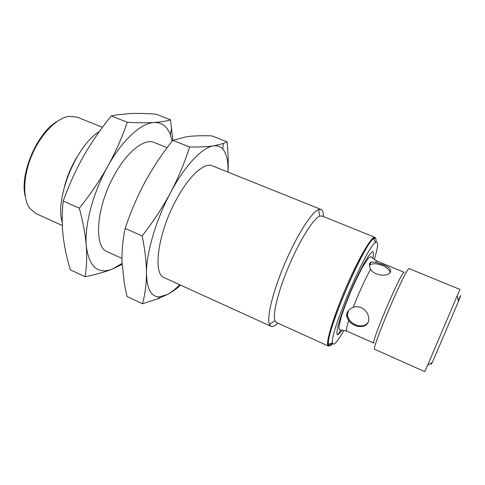 <?xml version="1.0" encoding="UTF-8"?>
<svg xmlns="http://www.w3.org/2000/svg" width="485" height="485" viewBox="0 0 485 485"><rect width="100%" height="100%" fill="white"/><g stroke="black" fill="none" stroke-linecap="round" stroke-linejoin="round"><path stroke-width="0.73" d="M63.238 201.051L79.322 208.168C83.008 221.833 85.33 234.376 86.281 245.804C87.07 257.147 86.657 267.459 85.057 276.741L70.307 269.805C67.154 259.342 64.869 248.926 63.438 238.565L63.038 235.183C61.856 223.779 61.922 212.4 63.238 201.051C68.84 185.337 75.611 170.381 83.553 156.194C91.671 142.063 100.922 128.634 111.314 115.915L116.612 114.866L131.035 113.472C138.607 113.248 146.919 113.478 155.976 114.157L170.52 119.819C166.531 121.135 161.032 122.032 154.03 122.511C146.87 122.929 137.952 122.844 127.288 122.262L111.314 115.915M85.057 276.741C95.83 274.583 104.96 272.012 112.447 269.036L122.081 263.422M172.133 141.147L170.374 134.794C167.21 126.397 161.766 122.305 154.03 122.511C141.202 122.954 122.353 139.929 107.761 166.349C93.035 192.509 84.42 225.264 86.281 245.804C89.022 266.859 97.74 274.607 112.447 269.036L122.123 264.386M142.481 303.762L126.997 296.474L124.427 284.149L122.032 262.142C121.717 250.866 122.766 239.632 125.166 228.441C130.556 212.145 137.176 196.655 145.033 181.978C153.078 167.355 162.323 153.472 172.769 140.335L186.428 136.77L189.368 136.4C196.019 135.739 203.506 135.576 211.824 135.897L227.053 141.826L223.282 143.536L213.503 145.888C202.445 147.155 184.991 165.324 170.538 192.672C155.988 219.766 146.276 253.037 146.476 273.316C146.355 284.525 145.021 294.674 142.481 303.762L157.831 298.808L167.483 294.456C171.393 292.346 175.479 289.108 179.741 284.737M369.424 265.265L369.867 264.907C372.844 263.252 376.978 263.422 382.271 265.41C387.006 267.52 389.625 269.981 390.122 272.8M370.607 269.272C373.959 275.262 385.587 276.82 389.485 273.358C392.353 270.321 390.061 267.356 382.61 264.47L375.202 262.233L370.886 262.009C369.049 263.306 368.952 265.725 370.607 269.272C364.853 279.681 359.07 292.346 353.256 307.266C348.618 309.309 346.399 312.31 346.605 316.275L348.63 320.482C354.59 328.878 369.831 329.012 368.685 318.16C368.236 313.468 365.775 309.97 361.307 307.672C358.597 306.562 355.911 306.429 353.256 307.266M367.969 322.501C363.059 330.018 347.648 324.016 347.612 314.698L348.363 310.703M365.466 325.465L365.933 324.423M458.355 300.676C459.362 298.554 459.38 298.73 458.416 301.215M432.214 362.41C431.086 364.817 430.941 364.926 431.783 362.731M458.276 300.579C461.49 293.492 461.55 293.771 458.458 301.409L432.384 362.307L427.679 365.163L424.708 371.625L374.699 349.303C370.352 350.843 407.351 264.428 409.237 268.635L459.901 289.418L427.679 365.163M376.96 261.069L404.284 272.34C402.404 268.666 370.007 344.338 373.959 343.162L346.945 331.164L339.955 329.758C339.354 329.867 339.009 328.872 338.924 326.775L341.391 316.372C344.011 308.508 347.284 299.918 351.201 290.594C355.026 281.918 358.761 274.146 362.404 267.284L368.279 258.256C369.885 256.886 370.837 256.462 371.116 256.983L376.96 261.069L375.202 262.233M374.274 259.511C378.288 246.307 378.676 240.651 375.438 242.542C366.745 246.568 329.4 333.783 332.492 342.853C333.353 346.502 337.178 342.313 343.968 330.297M376.057 242.154C376.257 239.887 376.002 238.596 375.305 238.28L373.759 238.747C364.49 242.645 325.011 334.856 328.581 344.253L329.309 345.69C330.024 345.987 331.134 345.278 332.637 343.562M375.305 238.28L374.626 238.008C371.674 236.213 358.166 259.348 345.466 289.06C332.728 318.754 325.308 344.495 328.648 345.393L329.309 345.69M329.012 345.466C329.788 345.429 330.879 344.586 332.286 342.925M337.845 334.826L340.664 329.958M375.626 238.523L374.899 237.335C371.91 235.516 358.239 258.929 345.375 289.018C332.48 319.094 324.968 345.15 328.351 346.054L329.715 345.763M374.899 237.335L321.967 215.964L319.676 216.152C313.455 218.602 300.16 239.523 289.272 264.998C278.348 290.454 272.382 314.516 274.91 320.706L276.353 322.495L328.351 346.054M227.962 172.108C228.356 161.366 226.634 153.709 222.809 149.125C220.439 146.458 217.335 145.379 213.503 145.888C207.307 146.767 199.329 147.143 189.58 147.016C184.706 162.517 178.359 177.734 170.538 192.672C162.542 207.513 153.072 221.942 142.129 235.946C144.979 249.563 146.428 262.021 146.476 273.316C146.858 289.199 151.217 297.05 159.547 296.868L167.483 294.456C172.818 291.564 177.152 288.436 180.493 285.083M271.018 326.32L164.263 277.693C152.617 274.243 157.649 234.097 175.74 200.699C188.507 176.316 204.288 162.038 212.187 165.773L321.052 209.465L318.609 209.617C311.746 212.048 296.99 234.982 284.956 263.149C272.879 291.297 266.465 317.802 269.442 324.447L271.018 326.32C272.661 326.999 274.928 325.944 277.826 323.162M228.011 172.126C228.49 162.663 228.174 152.563 227.053 141.826M323.465 216.571C323.483 212.551 322.677 210.187 321.052 209.465M142.129 235.946L125.166 228.441M189.58 147.016L172.769 140.335M121.965 258.42L107.337 251.757C93.49 247.247 96.121 207.095 114.466 174.855C127.343 151.278 144.585 138.098 154.127 142.475L167.137 147.695M172.842 140.304L170.52 119.819M79.322 208.168C90.204 194.624 99.68 180.687 107.761 166.349C115.672 151.92 122.178 137.225 127.288 122.262M99.376 131.556C76.357 145.16 54.653 198.329 62.219 222.282M76.915 157.14C71.507 166.112 67.427 175.655 64.663 185.755M102.456 127.343L77.254 117.164L69.161 116.297C56.812 117.916 40.995 133.836 32.022 154.848C23.007 175.849 22.401 198.28 29.755 208.332L35.969 213.588L62.316 225.525M57.157 121.408C37.218 132.623 19.521 173.951 25.172 196.116M348.63 320.482C346.623 327.108 346.06 330.673 346.945 331.164M372.868 258.323C373.626 254.364 373.583 252.115 372.741 251.563C371.425 252.121 369.382 254.546 366.611 258.838C361.804 266.968 356.457 277.772 350.576 291.242C344.883 304.798 340.755 316.123 338.19 325.217C336.996 330.182 336.651 333.334 337.16 334.674C338.136 334.899 339.797 333.377 342.137 330.103M369.867 264.907L370.886 262.009M347.612 314.698L346.605 316.275M458.458 301.409L457.276 296.026M375.438 242.542L373.759 238.747M332.492 342.853L328.581 344.253M159.547 296.868L157.831 298.808M222.809 149.125L223.282 143.536M319.676 216.152L318.609 209.617M274.91 320.706L269.442 324.447M170.374 134.794L171.629 127.749"/></g></svg>
